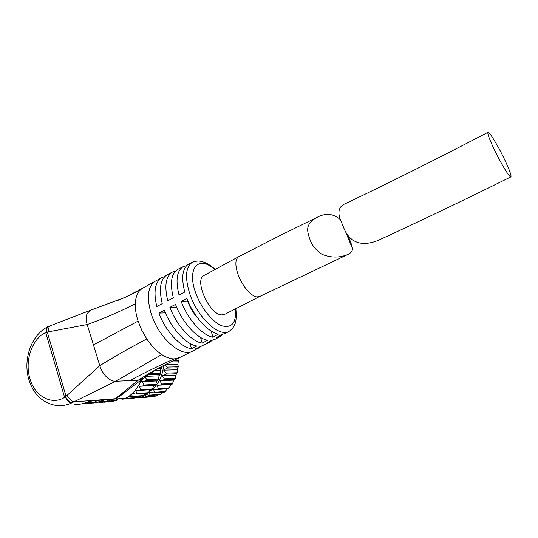 <?xml version="1.0" encoding="UTF-8"?>
<svg xmlns="http://www.w3.org/2000/svg" width="538" height="538" viewBox="0 0 538 538"><rect width="100%" height="100%" fill="white"/><g stroke="black" fill="none" stroke-linecap="round" stroke-linejoin="round"><path stroke-width="0.81" d="M173.007 360.857L178.434 360.783L177.708 358.523M178.434 360.783L177.856 364.186L165.886 364.421M142.261 396.049L144.762 397.199L145.213 396.889L145.347 394.226L149.382 395.517L149.914 395.094L149.651 392.141L153.693 392.848L154.312 392.289L153.612 389.135L157.634 389.263L158.266 388.57L169.322 387.871L170.721 384.535L157.109 385.316L161.118 384.858L161.642 384.038L172.651 383.426L173.579 380.11L160.015 380.783L163.929 379.754L164.332 378.833L175.301 378.328L175.765 375.141L162.241 375.685L165.98 374.118L166.249 373.123L177.19 372.733L177.204 369.774L163.713 370.184L167.204 368.126L167.325 367.091L178.246 366.822L177.856 364.186M178.246 366.822L177.204 369.774M177.19 372.733L175.765 375.141M175.301 378.328L174.904 379.229L173.579 380.11M172.651 383.426L172.133 384.233L170.721 384.535M169.322 387.871L168.697 388.55L157.829 389.25M154.312 392.289L165.422 391.523L167.069 388.658M165.422 391.523L164.749 392.074L153.982 392.827M149.914 395.094L161.084 394.267L162.631 392.222M161.084 394.267L160.405 394.697L149.631 395.504M145.213 396.889L156.437 396.029L157.533 394.912M156.437 396.029L144.984 397.185M139.167 397.421L139.994 397.844L151.77 396.661M151.642 396.762L140.183 397.831M167.325 367.091L164.91 364.932M160.553 367.259L161.528 367.232L161.474 366.755M161.528 367.232L160.519 370.279L155.011 370.447M166.249 373.123L163.713 370.184M149.873 373.708L160.438 373.332L160.519 370.279M147.963 375.006L148.965 374.32M160.438 373.332L159.04 375.813L146.08 376.331M164.332 378.833L162.241 375.685M132.341 393.46L135.959 394.092L136.591 393.52L135.825 390.272L139.981 390.4L140.626 389.68L152.395 388.94L153.881 385.497L139.396 386.324L143.538 385.854L144.076 385.006L155.798 384.361L156.8 380.938L142.368 381.65L146.417 380.588L146.834 379.64L145.085 377.051M146.834 379.64L158.508 379.102L159.04 375.813M158.508 379.102L158.098 380.036L156.8 380.938M161.642 384.038L160.015 380.783M144.076 385.006L142.368 381.65M155.798 384.361L155.267 385.188L153.881 385.497M158.266 388.57L157.109 385.316M140.626 389.68L139.396 386.324M152.395 388.94L151.756 389.64L140.183 390.386M136.591 393.52L148.414 392.7L150.149 389.741M148.414 392.7L147.721 393.265L136.255 394.072M129.214 396.116L131.561 396.849L132.106 396.405L131.837 393.937M132.106 396.405L143.982 395.531L145.603 393.419M143.982 395.531L143.296 395.975L131.823 396.829M125.953 398.207L126.86 398.577L127.324 397.4M127.311 398.255L139.255 397.34L140.391 396.19M139.255 397.34L127.082 398.557M140.351 397.629L140.647 396.17M120.929 398.651L121.998 399.236L122.442 398.537M122.361 399.014L134.493 397.985M134.365 398.093L122.193 399.216M163.599 365.618C162.362 377.555 157.466 386.297 148.918 391.852M145.852 393.399L145.516 393.534M136.41 388.732L143.007 378.611M91.453 400.897L125.966 398.201C132.678 394.401 137.735 388.335 141.144 379.996M105.488 402.068L104.231 402.216M109.032 401.832L110.317 401.684M107.445 401.94L116.753 400.238L112.059 401.583M112.556 399.29L112.94 400.541L107.257 401.967M112.94 400.541L102.099 402.357M95.441 402.841L101.547 401.429L102.919 401.321L100.794 402.182L109.268 400.83L99.765 402.572M92.919 403.11L100.35 401.523L91.278 403.231M83.78 403.843L85.629 403.574M87.58 403.507L97.096 401.778L89.631 403.372M73.914 404.085C78.38 404.684 82.785 404.045 87.116 402.175L91.662 400.81L91.016 400.931L91.42 402.222L87.519 403.52M91.42 402.222L81.09 403.977M126.901 390.689C122.523 394.435 118.669 397.125 115.334 398.739L122.375 394.092M143.458 378.261L138.212 380.225L115.704 381.267L71.393 403.043C66.382 405.316 61.332 406.123 56.234 405.484C42.63 403.09 33.484 394.388 28.803 379.371L29.812 378.133C34.499 396.244 51.648 405.672 64.6 397.374L45.717 332.538L47.472 332.666L46.725 332.134L87.196 324.535C85.912 320.244 85.872 316.626 87.062 313.694L90.068 310.426L91.191 310.016M97.096 401.778L96.706 400.494M95.838 401.879L95.448 400.595M90.007 402.337L89.685 401.267M99.106 401.624L98.723 400.346M100.35 401.523L99.967 400.252M107.533 399.673L107.916 400.931M109.268 400.83L108.878 399.573M104.11 401.92L103.518 399.976M102.919 401.321L102.536 400.05M101.547 401.429L101.157 400.158M117.93 400.151L117.546 398.907M116.753 400.238L116.369 399.001M111.749 400.635L111.366 399.378M48.481 326.398L48.245 326.499C47.021 327.346 46.517 329.222 46.725 332.134M48.117 326.579L47.66 326.774C46.376 327.689 45.979 329.491 46.456 332.195M192.106 351.348L179.631 357.555L174.164 358.886C170.338 358.907 166.188 357.447 161.703 354.515L115.704 381.267C112.718 381.368 109.658 379.942 106.531 376.983C103.424 373.849 101.184 370.07 99.799 365.652L87.196 324.535C103.605 318.698 119.644 311.771 135.314 303.755C135.596 297.453 137.298 292.806 140.425 289.827L143.021 288.005M161.703 354.515C156.309 350.884 151.326 345.699 146.766 338.94C130.976 347.232 115.32 356.136 99.799 365.652L65.333 396.923C67.001 400.602 69.019 402.639 71.393 403.043M64.6 397.374L65.851 395.625L65.333 396.923M45.717 332.538C32.441 338.355 24.459 360.346 29.812 378.133M71.796 402.875C69.678 402.303 67.6 400.252 65.569 396.728M179.174 357.783L169.927 362.377C158.623 367.817 148.051 373.769 138.212 380.225L115.334 398.739L73.982 401.866C71.668 401.207 69.335 399.055 66.988 395.417M146.766 338.94L141.783 330.251L138.071 321.078C136.067 314.811 135.146 309.034 135.314 303.755M181.171 301.462C187.823 319.296 202.422 335.45 212.94 337.218L218.347 334.138C207.998 332.316 193.552 316.216 186.908 298.509L181.171 301.462L187.997 301.179M169.9 307.319C176.538 325.295 191.38 341.482 202.174 343.15L207.547 340.224C196.881 338.503 182.153 322.323 175.502 304.4L169.9 307.319L176.605 307.144M158.918 313.089C165.502 331.105 180.479 347.225 191.488 348.779L196.821 346.001C185.913 344.387 170.99 328.227 164.372 310.211L158.918 313.089L165.428 312.854M235.859 308.657C236.572 316.909 236.142 322.242 234.568 324.656C233.882 326.902 232.134 329.074 229.309 331.179L225.778 333.237L222.012 334.394L216.659 337.454L220.459 336.284L215.146 339.256L211.32 340.433L206 343.345L209.84 342.155L195.388 348.927L199.242 347.736L201.528 346.048M222.893 334.28L220.459 336.284M212.207 340.312L209.84 342.155M186.666 265.57L183.054 266.747C176.753 271.004 175.408 280.406 179.013 294.952L184.749 292.04C181.118 277.568 182.395 268.254 188.596 264.084L189.813 263.506M175.623 270.97L172.167 272.194C165.697 276.613 164.224 286.129 167.755 300.749L173.344 297.85C169.773 283.257 171.185 273.795 177.58 269.451L178.656 268.919M198.845 347.945L192.624 351.085C181.804 358.126 158.804 338.281 151.265 314.017C146.457 297.561 147.708 286.673 155.005 281.354L161.528 277.783C154.944 282.342 153.364 291.912 156.8 306.505L162.241 303.627C158.757 289.014 160.284 279.464 166.814 274.972L167.735 274.488M161.528 277.783L164.83 276.525M50.74 325.49L50.397 325.618C48.985 326.526 48.319 328.597 48.4 331.832M122.321 394.125L142.738 378.799M259.518 296.579L224.817 314.3L221.811 314.891C209.605 315.06 193.788 279.955 203.963 275.49L204.305 275.308M347.951 235.819C350.44 241.125 351.946 245.382 352.464 248.583C352.565 250.91 351.173 252.806 348.288 254.272C339.781 257.964 330.984 257.964 321.912 254.266C315.725 250.056 311.69 244.978 309.821 239.033C307.104 231.226 305.033 224.265 316.297 217.756C325.134 212.759 333.109 213.337 340.231 219.504M212.94 337.218L211.158 331.045M202.174 343.15L200.546 337.407M191.488 348.779L190.001 343.426M187.641 301.367C190.23 307.944 193.72 313.681 198.105 318.557M493.985 148.939C500.71 163.182 509.97 178.327 510.932 176.841C511.517 175.489 509.459 169.826 504.752 159.853C498.195 146.033 489.029 130.916 487.953 132.301C487.341 133.511 489.351 139.053 493.985 148.939M487.953 132.301C438.221 158.3 390.649 182.106 345.228 203.727C339.438 206.054 337.642 210.909 339.841 218.273L344.414 229.457C351.751 245.375 365.215 245.624 378.261 240.345C420.575 220.916 464.798 199.753 510.932 176.841M170.842 361.926L178.461 361.812M167.204 368.126L178.125 367.837M158.582 368.355L161.4 368.281M165.98 374.118L176.928 373.708M148.522 374.778L160.169 374.34M163.929 379.754L174.904 379.229M146.417 380.588L158.098 380.036M161.118 384.858L172.133 384.233M143.538 385.854L155.267 385.188M91.662 400.81L125.966 398.201M87.116 402.175L88.676 401.597M65.851 395.625L47.472 332.666M129.685 380.622C143.902 373.049 158.723 365.806 174.164 358.886M229.309 331.179C219.753 338.012 197.668 317.924 189.806 293.95C184.749 277.608 185.576 267.07 192.301 262.336L195.765 261.239M235.409 308.893C236.485 322.679 232.033 328.328 222.046 325.833C212.631 322.423 200.809 307.696 195.556 292.484C186.471 267.5 199.188 254.891 214.743 269.659M142.288 288.408L155.738 280.95M93.457 344.945L138.071 321.078M116.121 301.119L125.199 297.332L140.425 289.827M347.366 254.696L259.78 296.445L256.962 296.922C251.206 296.478 242.019 285.725 238.085 274.588C234.985 265.328 235.14 259.39 238.536 256.774L238.852 256.606M88.696 401.59L91.016 400.931M90.068 310.426L47.721 326.741M28.702 379.021C22.993 359.283 31.224 335.208 47.66 326.774M215.18 269.417C210.345 265.059 205.798 262.43 201.521 261.535C198.912 260.701 195.839 260.97 192.301 262.336L188.596 264.084M183.054 266.747L177.58 269.451M172.167 272.194L166.814 274.972M142.126 288.509L125.199 297.332L90.108 310.406M166.632 364.044C158.118 368.268 150.169 373.177 142.772 378.779M316.297 217.756L278.731 236.175L238.536 256.774L203.963 275.49M352.464 248.583L345.396 231.306"/></g></svg>
